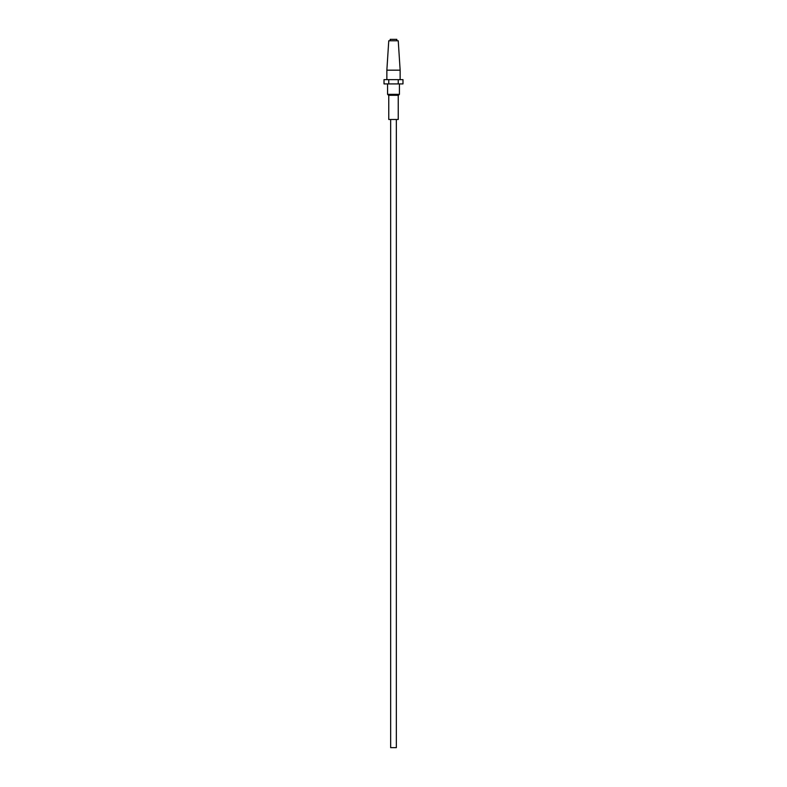<?xml version="1.0" encoding="UTF-8"?>
<svg xmlns="http://www.w3.org/2000/svg" width="787" height="787" viewBox="0 0 787 787"><rect width="100%" height="100%" fill="white"/><g stroke="black" fill="none" stroke-linecap="round" stroke-linejoin="round"><path stroke-width="1.18" d="M396.343 119.476L396.343 747.65L390.657 747.65L390.657 119.476M398.242 95.296L398.242 119.476L388.758 119.476L388.758 95.296M390.185 40.776L390.185 39.35L396.815 39.35L396.815 40.776M400.14 70.171L398.242 40.776L388.758 40.776L386.86 70.171L400.14 70.171L400.14 79.644M386.86 70.171L386.86 79.644M399.422 83.914L399.422 94.342L387.578 94.342L387.578 83.914M399.422 94.342L398.478 95.296L388.522 95.296L387.578 94.342M388.758 79.644L384.017 79.644L384.017 83.914L388.758 83.914L388.758 79.644L402.983 79.644L402.983 83.914L398.242 83.914L398.242 79.644M388.758 83.914L398.242 83.914"/></g></svg>
